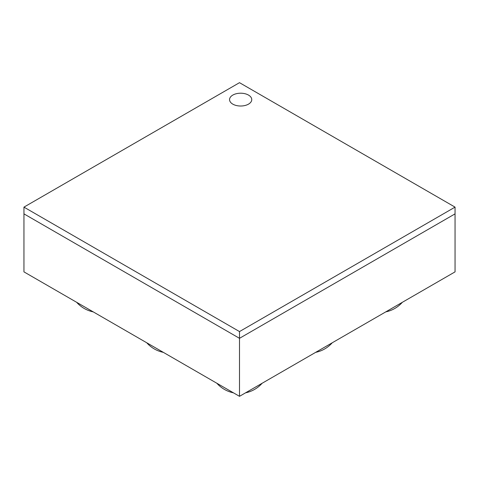 <?xml version="1.0" encoding="UTF-8"?>
<svg xmlns="http://www.w3.org/2000/svg" width="479" height="479" viewBox="0 0 479 479"><rect width="100%" height="100%" fill="white"/><g stroke="black" fill="none" stroke-linecap="round" stroke-linejoin="round"><path stroke-width="0.72" d="M239.5 396.325L455.05 271.874L455.05 213.868L239.5 338.318L23.95 213.868L23.95 271.874L239.5 396.325L239.5 338.318L23.95 213.868L23.95 207.126L239.5 82.675L455.05 207.126L239.5 331.57L23.95 207.126M248.499 95.082A11.101 6.407 180 0 1 248.499 104.141A11.101 6.407 180 0 1 232.806 104.141A11.101 6.407 180 0 1 232.806 95.082A11.101 6.407 180 0 1 248.499 95.082M455.05 207.126L455.05 213.868L239.5 338.318L239.5 331.57M76.676 302.321A30.237 30.237 0 0 0 93.249 311.889M146.772 342.79A30.237 30.237 0 0 0 163.351 352.358M216.873 383.26A30.237 30.237 0 0 0 233.447 392.828M245.553 392.828A30.237 30.237 0 0 0 262.127 383.26M315.649 352.358A30.237 30.237 0 0 0 332.228 342.79M385.751 311.889A30.237 30.237 0 0 0 402.324 302.321"/></g></svg>
